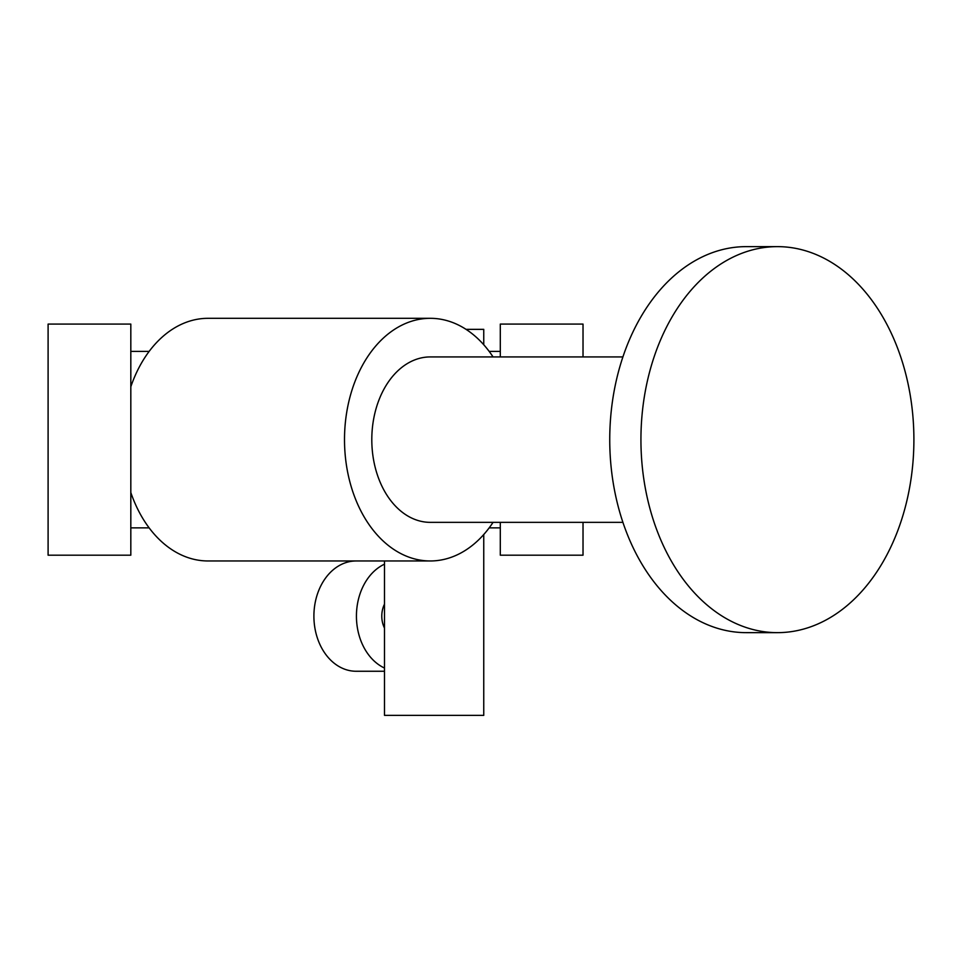 <?xml version="1.0" encoding="UTF-8"?>
<svg xmlns="http://www.w3.org/2000/svg" width="962" height="962" viewBox="0 0 962 962"><rect width="100%" height="100%" fill="white"/><g stroke="black" fill="none" stroke-linecap="round" stroke-linejoin="round"><path stroke-width="1.44" d="M130.82 324.086L130.82 555.194L48.1 555.194L48.1 324.086L130.82 324.086M500.3 356.926L500.3 324.086L583.02 324.086L583.02 356.926M583.02 522.354L583.02 555.194L500.3 555.194L500.3 522.354M493.049 356.926A121.32 85.786 90 0 0 430.291 318.314A121.32 85.786 90 0 0 353.09 492.532A121.32 85.786 90 0 0 430.291 560.966A121.32 85.786 90 0 0 493.049 522.354M130.82 492.532A121.32 85.786 90 0 0 208.02 560.966L430.291 560.966M430.291 318.314L208.02 318.314A121.32 85.786 90 0 0 130.82 386.748M622.907 356.926L430.291 356.926A82.72 58.49 90 0 0 371.801 439.646A82.72 58.49 90 0 0 430.291 522.354L622.907 522.354M913.9 439.646A193.013 136.484 90 0 0 777.416 246.633A193.013 136.484 90 0 0 640.933 439.646A193.013 136.484 90 0 0 777.416 632.647A193.013 136.484 90 0 0 913.9 439.646M777.416 246.633L746.223 246.633A193.013 136.484 90 0 0 609.74 439.646A193.013 136.484 90 0 0 746.223 632.647L777.416 632.647M384.499 560.966L384.499 715.367L483.754 715.367L483.754 534.523M466.029 329.353L483.754 329.353L483.754 344.757M384.499 604.124A22.054 16.895 90 0 0 384.499 628.102M356.144 560.966A55.147 42.244 90 0 0 313.901 616.113A55.147 42.244 90 0 0 356.144 671.26L384.499 671.26M384.499 564.165A55.147 42.244 90 0 0 356.433 616.113A55.147 42.244 90 0 0 384.499 668.049M500.3 351.407L489.177 351.407M149.146 351.407L130.82 351.407M500.3 527.873L489.177 527.873M149.146 527.873L130.82 527.873"/></g></svg>
